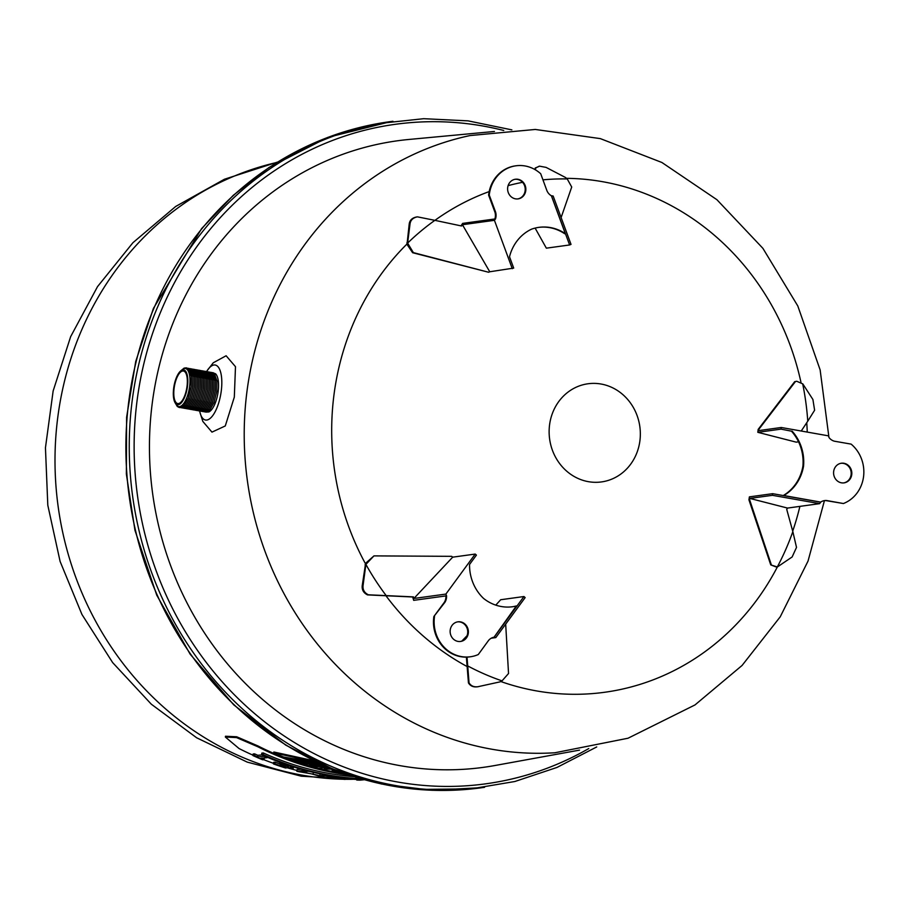 <?xml version="1.0" encoding="UTF-8"?>
<svg xmlns="http://www.w3.org/2000/svg" width="909" height="909" viewBox="0 0 909 909"><rect width="100%" height="100%" fill="white"/><g stroke="black" fill="none" stroke-linecap="round" stroke-linejoin="round"><path stroke-width="1.36" d="M802.67 383.757A258.361 237.465 -97.8 0 1 807.76 421.185L814.612 410.243L812.907 399.494L802.829 383.928L796.716 381.246L795.432 381.575L758.867 429.287A476.623 179.641 100.5 0 1 758.731 430.593L758.038 430.684A474.521 178.846 -79.5 0 0 758.174 429.389L794.693 381.678L796.716 381.246M801.227 431.025L807.76 421.185M781.263 427.491L828.451 435.843L829.076 437.627A10.703 9.829 82.2 0 0 834.371 441.195L851.119 444.115A34.417 31.633 -97.8 0 1 863.55 476.702A34.417 31.633 -97.8 0 1 843.404 503.529L826.667 500.529A10.703 9.829 82.2 0 0 824.645 500.575A10.703 9.829 82.2 0 0 820.702 502.109L783.751 495.53A43.2 39.712 82.2 0 0 803.556 466.09L802.908 466.181A43.246 39.746 82.2 0 0 791.444 431.173L781.036 429.128L781.263 427.491L757.992 430.696A477.123 180.039 100.2 0 1 757.822 432.32L796.193 442.149L798.545 441.819M758.867 429.287L758.174 429.389M795.432 381.575L794.693 381.678M841.03 463.283A9.908 9.113 -97.8 0 1 847.677 465.476A9.908 9.113 -97.8 0 1 850.926 475.702A9.908 9.113 -97.8 0 1 843.734 482.906M848.324 465.397A9.908 9.113 82.2 0 0 841.359 463.226A9.908 9.113 82.2 0 0 833.678 474.293A9.908 9.113 82.2 0 0 844.052 482.872A9.908 9.113 82.2 0 0 851.528 475.782A9.908 9.113 82.2 0 0 848.324 465.397M843.404 503.529L826.02 500.62A10.703 9.829 82.2 0 0 824.327 500.632M826.667 500.529L826.02 500.62M783.24 495.541A43.2 39.712 82.2 0 0 802.908 466.181M803.556 466.09A43.246 39.746 82.2 0 0 792.08 431.082M781.036 429.128L757.822 432.32M407.618 243.101A258.361 237.465 -97.8 0 1 434.866 220.342L417.447 216.853C413.118 217.683 410.652 219.978 410.05 223.739L407.618 243.101L413.345 252.611L488.587 272.245A476.623 42.518 -19.9 0 0 489.758 271.78L462.431 224.716A431.457 114.761 132.1 0 1 461.579 225.989L434.866 220.342M488.587 272.245L412.606 252.713L407.016 244.396L409.232 223.853C409.811 220.103 412.277 217.808 416.629 216.967L417.447 216.853M460.999 225.864A429.366 114.204 -47.9 0 0 461.692 224.818L461.692 224.818A430.923 114.614 132.1 0 0 462.636 223.398L494.871 218.967A10.703 9.829 82.2 0 0 494.973 212.274L488.61 195.151A34.417 31.633 -97.8 0 1 508.176 167.813A34.417 31.633 -97.8 0 1 515.335 165.881A34.417 31.633 -97.8 0 1 515.653 165.836M407.607 242.839L406.857 242.942M410.05 223.739L409.232 223.853M413.345 252.611L412.606 252.713M512.278 268.678L494.428 220.319L495.519 218.887A10.703 9.829 82.2 0 0 495.621 212.195L489.247 195.06A34.417 31.633 -97.8 0 1 508.824 167.722A34.417 31.633 -97.8 0 1 515.982 165.79A34.417 31.633 -97.8 0 1 540.719 173.767L547.013 190.935A10.703 9.829 82.2 0 0 551.377 195.776L565.33 233.658A43.2 39.712 82.2 0 0 538.992 227.341A43.2 39.712 82.2 0 0 531.526 229.182A43.246 39.746 82.2 0 0 509.517 256.781L513.699 268.098L489.758 271.768M494.428 220.319L462.431 224.716M515.062 179.3A9.908 9.113 -97.8 0 1 525.118 187.913A9.908 9.113 -97.8 0 1 517.766 198.923M507.699 187.47A9.908 9.113 82.2 0 0 518.085 198.889A9.908 9.113 82.2 0 0 525.754 187.822A9.908 9.113 82.2 0 0 515.38 179.243A9.908 9.113 82.2 0 0 507.699 187.47M495.621 212.195L494.973 212.274M495.519 218.887L494.871 218.967M489.247 195.06L488.61 195.151M565.33 233.658L564.682 233.738A43.2 39.712 82.2 0 0 538.673 227.386M187.015 386.393A16.521 6.238 100 0 1 177.687 403.551A16.521 6.238 100 0 1 174.426 386.2A16.521 6.238 100 0 1 183.448 371.02A16.521 6.238 100 0 1 187.015 386.393M212.683 372.576L215.638 373.849A20.021 7.567 100 0 1 218.16 391.472A20.021 7.567 100 0 1 208.9 411.936L205.695 412.107M175.073 402.698L176.073 404.403A19.328 7.295 -80 0 0 183.641 403.619A19.328 7.295 -80 0 0 189.617 386.518A19.328 7.295 -80 0 0 182.22 369.656L180.698 370.917A17.68 6.681 100 0 1 187.47 386.336A17.68 6.681 100 0 1 181.993 401.983A17.68 6.681 100 0 1 175.073 402.698A17.68 6.681 100 0 1 173.994 386.12A17.68 6.681 100 0 1 180.698 370.917M276.87 162.45A312.219 286.971 82.2 0 0 56.937 496.632A312.219 286.971 82.2 0 0 343.102 779.24M345.863 779.297A312.219 286.971 82.2 0 0 356.885 779.195M324.57 769.025L325.661 768.128L328.865 768.048M331.024 768.31L325.024 767.685L318.23 768.332A313.798 288.426 -97.8 0 1 312.491 766.798L312.594 765.969L314.003 765.719L319.957 765.832M327.626 766.889L317.002 765.526L308.196 765.56A313.798 288.426 -97.8 0 1 300.118 763.037L300.22 762.208L311.48 763.094M323.831 765.253L295.38 761.424A313.798 288.426 -97.8 0 1 288.289 758.845L288.403 758.015L305.413 760.413M319.627 763.355L283.585 757.004A313.798 288.426 -97.8 0 1 273.734 752.834L273.848 752.004L314.298 760.833M253.009 755.186A312.855 287.551 -97.8 0 1 239.056 748.539L225.375 737.074L225.489 736.245L236.681 736.767L257.997 745.959A313.685 288.312 82.2 0 0 324.979 769.968M390.291 121.636L389.586 121.726A336.171 308.98 82.2 0 0 129.283 496.859A336.171 308.98 82.2 0 0 481.179 787.796L481.884 787.694M392.949 121.272A336.171 308.98 82.2 0 0 336.728 134.941A336.171 308.98 82.2 0 0 132.657 496.394A336.171 308.98 82.2 0 0 426.719 789.342A336.171 308.98 82.2 0 0 484.554 787.33M503.768 130.476A332.842 305.924 82.2 0 0 137.498 495.723A332.842 305.924 82.2 0 0 588.771 748.55M494.451 131.464L409.016 139.452A316.207 290.641 82.2 0 0 152.644 493.644A316.207 290.641 82.2 0 0 495.11 765.48L579.533 750.118M828.906 437.149L820.134 369.906L797.807 305.981L762.901 248.339L716.917 199.707L661.888 162.484L600.349 138.623L535.276 129.453L469.987 135.566A312.219 286.971 82.2 0 0 247.373 480.622A312.219 286.971 82.2 0 0 554.865 752.766L628.017 738.233L694.987 704.941L742.074 665.456L780.24 616.802L808.033 561.08L824.44 500.62M206.548 371.474L213.251 362.793L226.125 355.76L235.488 366.691L234.317 397.108L225.284 425.946L211.967 432.127L202.832 421.424L199.548 411.05M639.902 440.842A49.541 45.53 82.2 0 0 601.076 384.03A49.541 45.53 82.2 0 0 549.57 424.855A49.541 45.53 82.2 0 0 588.396 481.668A49.541 45.53 82.2 0 0 639.902 440.842M354.749 778.649A312.855 287.551 -97.8 0 1 352.612 778.57M341.727 777.911A312.855 287.551 -97.8 0 1 325.206 776.047M296.936 770.423A312.855 287.551 -97.8 0 1 287.324 767.787M273.552 763.344A312.855 287.551 -97.8 0 1 263.758 759.685M225.375 737.074L236.51 737.574L257.895 746.789A313.685 288.312 82.2 0 0 348.477 774.866M252.952 755.584L254.338 755.459A313.014 287.71 82.2 0 0 257.622 756.924L263.985 756.333A313.298 287.96 82.2 0 0 267.132 757.686L260.781 758.288A313.014 287.71 82.2 0 0 264.076 759.663L262.69 759.788A312.957 287.653 -97.8 0 1 252.952 755.584L253.168 753.959L254.543 753.834A313.014 287.71 82.2 0 0 257.838 755.299L261.985 754.913M264.133 757.97A313.014 287.71 82.2 0 0 264.292 758.026L264.076 759.663M283.744 765.98L283.642 766.821L285.721 766.617A313.105 287.789 -97.8 0 1 280.108 764.742L281.495 764.605A313.173 287.846 82.2 0 0 287.096 766.492L288.608 766.344A313.241 287.903 -97.8 0 1 279.824 763.333L281.211 763.208A313.298 287.96 82.2 0 0 293.187 767.23L290.301 767.503A313.173 287.846 82.2 0 0 293.232 768.4L291.846 768.525A313.105 287.789 -97.8 0 1 288.914 767.639L285.449 767.957A312.957 287.653 -97.8 0 1 273.473 763.935L273.677 762.31L275.063 762.174A313.014 287.71 82.2 0 0 280.211 763.98M296.834 771.23L304.572 770.502A313.298 287.96 82.2 0 0 307.799 771.332L302.152 771.866L319.82 775.684L325.467 775.15A313.298 287.96 82.2 0 0 328.728 775.718L320.979 776.445A312.957 287.653 -97.8 0 1 319.741 776.241L311.548 773.866L298.061 771.548A312.957 287.653 -97.8 0 1 296.834 771.23L297.038 769.605L301.186 769.207M307.81 771.196L310.208 771.582M316.525 773.059L320.854 773.979M361.896 779.081A313.344 288.005 -97.8 0 1 261.61 754.743L261.826 753.106L263.326 752.97A313.412 288.062 82.2 0 0 354.021 776.684M337.693 776.843L339.012 777.252A313.298 287.96 82.2 0 0 352.601 778.649L344.863 779.388A312.957 287.653 -97.8 0 1 341.568 779.115L347.92 778.513A313.241 287.903 -97.8 0 1 337.625 777.377M341.727 777.877L341.568 779.115M261.61 754.743L263.11 754.595A313.412 288.062 82.2 0 0 360.987 778.808M263.326 752.97L263.11 754.595M364.236 779.74L360.089 780.138A312.957 287.653 -97.8 0 1 356.771 780.047L363.168 779.445M356.93 778.797L356.771 780.047M320.036 774.048L319.82 775.684M313.332 772.332L313.151 773.718M280.279 763.503L280.108 764.742M281.585 763.969L281.495 764.605M287.176 765.878L287.096 766.492M279.961 762.299L279.824 763.333M273.473 763.935L274.859 763.81A313.014 287.71 82.2 0 0 283.642 766.821M293.425 766.901L293.232 768.4M275.063 762.174L274.859 763.81M257.838 755.299L257.622 756.924M254.543 753.834L254.338 755.459M338.432 771.821L340.114 771.877M332.467 769.571L338.307 771.821M345.5 773.832A313.798 288.426 -97.8 0 1 338.193 772.639A313.798 288.426 -97.8 0 1 324.456 769.843L324.206 768.559M273.734 752.834L317.798 762.503M288.289 758.845L322.297 764.56M300.118 763.037L326.229 766.298M312.491 766.798L320.127 766.685L330.024 767.9M324.456 769.843L325.558 768.946L333.421 769.287M334.398 769.673L331.978 769.832L332.353 770.389L338.193 772.639L343.068 772.968M337.5 771.162L338.193 772.639M331.978 769.832L332.353 770.389L332.455 769.65M334.455 770.332L334.353 771.15M325.661 768.128L325.558 768.946M330.387 768.23L330.297 768.98M553.161 196.026L551.433 195.753L569.613 244.964L571.022 244.385L553.161 196.026M569.613 244.964L546.354 248.168L535.117 228.091M561.114 217.535L571.716 187.027L567.227 178.937L565.455 177.471L546.082 167.392L539.582 166.165L535.935 167.767L535.265 169.744M535.935 167.767L539.298 166.211M534.799 169.472L535.356 167.847M542.946 179.846A258.361 237.465 -97.8 0 1 567.227 178.937M495.814 637.584L494.098 637.243L523.948 596.531L525.152 597.588L495.814 637.584L491.235 638.22M523.948 596.531L500.689 599.735L495.769 605.133M461.874 641.05L467.044 635.721M494.098 637.243L493.451 637.334M505.677 624.142L508.54 673.501L502.029 680.875L499.95 681.886L477.566 686.795M478.645 686.613C474.248 687.374 471.044 686.113 469.044 682.841L467.021 657.093M467.896 666.024A258.361 237.465 82.2 0 0 502.029 680.875M478.077 686.693C473.68 687.454 470.476 686.193 468.453 682.92L466.362 657.116M469.044 682.841L468.453 682.92M819.645 503.654L820.691 502.177L772.661 493.678L772.445 495.314L819.645 503.654L787.546 508.074A431.139 119.113 -50 0 1 786.728 509.381L792.841 531.629A258.361 237.465 -97.8 0 1 777.263 567.046L792.137 556.967L796.511 547.4L792.841 531.629M772.661 493.678L749.391 496.871A476.623 180.209 -80.2 0 1 749.141 498.518A476.1 180.209 -80.4 0 1 748.936 499.825L770.752 564.898L777.365 566.955M772.445 495.314L749.823 498.416L787.546 508.074M500.802 681.523A258.361 237.465 82.2 0 0 777.32 567.034M406.959 244.044A258.361 237.465 82.2 0 0 334.001 394.631A258.361 237.465 82.2 0 0 365.429 563.682M385.905 595.679A258.361 237.465 82.2 0 0 467.306 666.649M522.55 182.323A258.361 237.465 82.2 0 0 508.108 185.629M489.178 191.583A258.361 237.465 82.2 0 0 434.922 220.353M807.249 432.093A258.361 237.465 82.2 0 0 806.749 422.73M800.965 382.303A258.361 237.465 82.2 0 0 566.568 178.334M792.705 531.14A258.361 237.465 82.2 0 0 799.897 506.37M776.65 567.136L770.752 564.898M749.13 498.518L749.823 498.416A475.543 180.005 99.6 0 1 749.618 499.734L771.332 564.819M749.618 499.734L748.936 499.825M206.661 371.52L210.013 373.224L212.433 380.246L212.274 390.484L209.456 401.755L205.514 408.743L202.593 410.993L199.662 411.05A27.952 10.556 -80 0 0 214.308 413.22A27.952 10.556 -80 0 0 221.16 374.508A27.952 10.556 -80 0 0 206.616 371.497M452.693 557.16L413.89 598.474A431.457 164.529 -113.6 0 0 413.413 596.883L368.361 594.793C364.395 592.838 362.623 589.759 363.055 585.544L365.895 564.398L373.963 555.888L451.693 556.331A476.623 135.259 35.8 0 1 452.693 557.16L475.214 554.07L445.887 594.077L413.89 598.474M365.895 564.398A258.361 237.465 82.2 0 0 386.143 595.554M373.963 555.888L365.6 563.285L362.237 585.657C361.782 589.861 363.555 592.941 367.543 594.906L412.675 596.986A429.366 163.734 66.4 0 1 413.152 598.576L413.152 598.576A430.923 164.324 -113.6 0 1 413.686 600.349L445.921 595.906A10.703 9.829 -97.8 0 1 444.319 602.337L433.877 616.495A34.417 31.633 82.2 0 0 445.626 649.367A34.417 31.633 82.2 0 0 469.805 656.855A34.417 31.633 82.2 0 0 470.123 656.798M365.816 564.671L365.066 564.773M363.055 585.544L362.237 585.657M368.361 594.793L367.543 594.906M413.413 596.883L412.675 596.986M460.284 641.493A9.908 9.113 82.2 0 0 467.635 630.482A9.908 9.113 82.2 0 0 457.579 621.87M450.216 630.039A9.908 9.113 -97.8 0 1 457.909 621.824A9.908 9.113 -97.8 0 1 468.283 630.391A9.908 9.113 -97.8 0 1 460.602 641.459A9.908 9.113 -97.8 0 1 450.216 630.039M445.887 594.077L446.569 595.827L445.921 595.906M446.569 595.827A10.703 9.829 -97.8 0 1 444.967 602.247L444.319 602.337M444.967 602.247L433.877 616.495M434.525 616.404A34.417 31.633 82.2 0 0 446.274 649.276A34.417 31.633 82.2 0 0 470.453 656.764A34.417 31.633 82.2 0 0 478.282 654.537L488.644 640.322A10.703 9.829 -97.8 0 1 494.041 637.209L516.346 605.951A43.2 39.712 -97.8 0 1 512.29 606.78M516.994 605.86A43.2 39.712 -97.8 0 1 512.608 606.735A43.2 39.712 -97.8 0 1 483.565 598.429A43.246 39.746 -97.8 0 1 469.555 564.466L476.418 555.104L475.214 554.07M408.936 233.113L408.152 233.227M508.824 167.722L508.176 167.813M257.895 746.789L257.997 745.959M364.498 575.238L363.714 575.352M446.274 649.276L445.626 649.367M515.335 165.881L515.982 165.79M204.184 411.845L207.116 411.8L210.036 409.539L213.979 402.562L216.797 391.279L216.944 381.041L214.524 374.019L211.172 372.315M202.673 411.584L205.604 411.527L208.536 409.277L212.467 402.289L215.285 391.018L215.444 380.78L213.024 373.758L209.672 372.054M201.173 411.311L204.105 411.266L207.025 409.005L210.968 402.028L213.785 390.745L213.933 380.507L211.513 373.485L208.161 371.781M198.162 410.777L201.082 410.732L204.014 408.471L207.945 401.494L210.774 390.211L210.922 379.973L208.502 372.951L205.15 371.247M196.651 410.516L199.582 410.459L202.502 408.209L206.445 401.221L209.263 389.95L209.422 379.712L207.002 372.69L203.65 370.986M195.151 410.243L198.071 410.198L201.003 407.936L204.934 400.96L207.763 389.688L207.911 379.439L205.491 372.417L202.139 370.713M193.64 409.982L196.571 409.936L199.491 407.675L203.434 400.699L206.252 389.416L206.411 379.178L203.98 372.156L200.639 370.452M192.14 409.709L195.06 409.664L197.992 407.402L201.923 400.426L204.741 389.154L204.9 378.917L202.48 371.895L199.128 370.179M190.629 409.448L193.56 409.402L196.48 407.141L200.423 400.165L203.241 388.882L203.389 378.644L200.969 371.622L197.617 369.918M189.117 409.175L192.049 409.13L194.98 406.868L198.912 399.892L201.73 388.62L201.889 378.383L199.469 371.361L196.117 369.656M187.618 408.914L190.549 408.868L193.469 406.607L197.412 399.63L200.23 388.348L200.378 378.11L197.957 371.088L194.606 369.384M186.106 408.652L189.038 408.596L191.958 406.346L195.901 399.358L198.719 388.086L198.878 377.849L196.458 370.827L193.106 369.122M184.607 408.38L187.527 408.334L190.458 406.073L194.39 399.096L197.219 387.813L197.367 377.576L194.946 370.554L191.594 368.849M183.095 408.118L186.027 408.061L188.947 405.812L192.89 398.824L195.708 387.552L195.867 377.315L193.447 370.293L190.095 368.588M181.595 407.846L184.516 407.8L187.447 405.539L191.379 398.562L194.208 387.291L194.356 377.042L191.935 370.02L188.583 368.315M180.084 407.584L183.016 407.539L185.936 405.278L189.879 398.29L192.697 387.018L192.856 376.781L190.424 369.758L187.084 368.054M175.198 402.914L177.3 406.482L179.289 407.527L181.505 407.266L184.436 405.005L188.368 398.028L191.185 386.757L191.345 376.508L188.924 369.486L186.322 367.838L184.095 368.122L180.891 370.758M277.404 162.12L224.432 179.243L175.698 206.457L132.919 242.714L97.524 286.63L70.663 336.625L53.142 390.961L45.45 447.785L47.802 505.234L60.096 561.41L81.935 614.45L112.659 662.604L151.314 704.202L196.662 737.79L247.225 762.117L301.265 776.195L356.851 779.456M391.268 121.488L327.785 137.373L269.109 167.426L233.272 195.333L201.616 228.602L153.416 308.401L135.714 361.487L126.612 417.242L126.362 474.066L134.964 530.345L156.746 595.168L190.129 654.15L233.727 704.839L285.733 745.119L332.16 768.775L381.394 783.978L432.07 790.307L482.849 787.569M511.869 129.873L468.078 120.863L423.685 118.693L379.598 123.419L336.728 134.941M426.719 789.342L471.112 788.864L514.835 781.513L556.99 767.435L596.724 746.937M338.443 771.696L338.341 772.514M539.582 166.165L539.014 166.245M470.453 656.764L469.805 656.855"/></g></svg>
